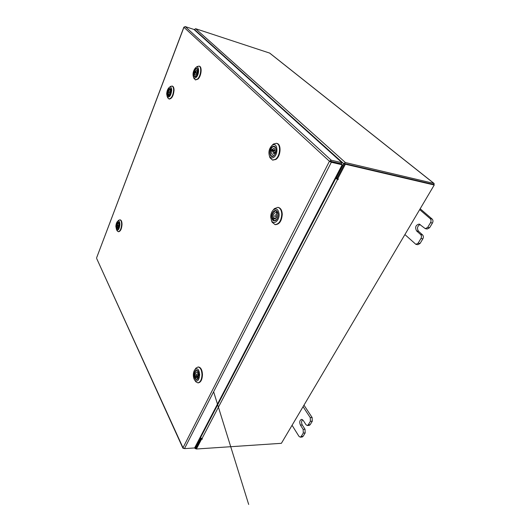 <?xml version="1.0" encoding="UTF-8"?>
<svg xmlns="http://www.w3.org/2000/svg" width="531" height="531" viewBox="0 0 531 531"><rect width="100%" height="100%" fill="white"/><g stroke="black" fill="none" stroke-linecap="round" stroke-linejoin="round"><path stroke-width="0.8" d="M404.907 234.569L415.926 244.379L418.136 243.152L420.937 238.519C421.707 236.979 421.594 235.645 420.612 234.536L416.603 230.919C414.784 227.288 415.66 225.005 419.218 224.069L425.318 228.669L427.667 227.387L430.535 222.655C431.318 221.075 431.205 219.741 430.19 218.646L419.676 209.612M427.667 227.387L429.599 227.739L432.46 223.013L430.535 222.655M430.19 218.646L432.115 219.018L420.174 208.776M418.136 243.152L420.067 243.457L422.862 238.844L420.937 238.519M420.067 243.457L417.851 244.685L415.926 244.379M432.115 219.018C433.13 220.113 433.243 221.44 432.46 223.013M429.599 227.739L427.243 229.014L425.318 228.669M420.612 234.536L422.537 234.868L418.521 231.25C416.762 228.41 417.3 226.14 420.134 224.454M422.537 234.868C423.526 235.976 423.632 237.297 422.862 238.844M292.063 425.285L298.96 436.323L300.241 437.159L301.21 436.475L303.287 433.044L303.155 429.373L300.407 425.065C299.252 422.158 299.637 420.26 301.575 419.357L303.201 420.399L305.975 424.694L307.25 425.51L308.272 424.8L310.389 421.295L310.243 417.605L303.062 406.693M308.272 424.8L310.17 424.7L312.288 421.209L310.389 421.295M310.243 417.605L312.142 417.532L303.971 405.166M301.21 436.475L303.101 436.356L305.179 432.931L303.287 433.044M303.101 436.356L302.126 437.04L300.241 437.159M312.142 417.532L312.288 421.209M310.17 424.7L309.142 425.411L307.25 425.51M303.155 429.373L305.04 429.274L302.292 424.973C301.296 422.928 301.376 421.163 302.544 419.676M305.04 429.274L305.179 432.931M183.998 27.141L185.219 26.596L331.231 160.209L329.439 161.265L331.337 162.26L330.674 161.656L341.486 164.172L342.156 164.783L194.611 447.945L184.483 448.615L182.989 447.746L182.916 448.184L183.653 448.416M185.219 26.596L193.948 29.451L342.044 162.745L331.231 160.209L330.401 161.49L329.439 161.265L183.932 27.287L96.642 257.747M330.66 161.324L341.473 163.853L342.044 162.745M96.675 258.517L182.989 447.746L329.439 161.265M184.483 448.615L331.337 162.26L342.156 164.783M335.705 177.162L336.282 177.699L343.643 163.588L345.422 162.552L433.96 183.434L434.099 184.921M434.159 183.52L269.741 53.113L195.62 28.707L194.233 29.709M336.282 177.699L337.218 177.905L344.579 163.814M194.731 447.726L195.136 448.589L200.087 438.785L199.749 438.088M196.078 448.144L200.93 438.659M200.087 438.785L200.97 438.739M344.845 163.654L433.415 184.436M196.344 448.874L195.136 448.589M201.256 438.818L201.488 439.29L202.411 438.958L200.068 437.478M335.234 178.064L337.563 179.465L338.4 179.073L337.026 178.27L344.679 163.621L345.356 164.225L337.683 178.887M335.473 177.613L338.028 179.564M201.488 439.29L196.404 449.007L281.397 443.312L434.225 185.02L345.356 164.225M200.99 438.699L196.025 448.204L196.404 449.007M434.225 185.02L433.508 184.449L344.679 163.621M278.144 214.604C278.131 216.913 277.474 218.752 276.173 220.119C273.664 221.779 272.151 220.677 271.646 216.807C271.381 211.995 275.828 208.271 277.54 211.955L278.144 214.604M272.668 219.323L273.239 220.106L274.023 218.639L274.56 218.872C276.585 218.301 277.308 216.548 276.717 213.621L277.514 212.141C279.313 215.062 276.93 221.301 274.281 220.644L273.239 220.106M273.266 220.133L274.328 220.684L276.751 219.456M279.114 214.278C278.443 209.314 276.505 207.873 273.312 209.951C271.6 211.716 270.73 214.106 270.704 217.126L271.533 220.657C273.711 225.283 279.459 220.551 279.114 214.278M273.107 210.157L274.368 208.65L277.872 207.355C280.222 207.986 281.523 210.243 281.775 214.132C281.297 220.717 279.04 224.195 275.005 224.573L272.104 222.23L271.401 220.405M278.118 207.409L278.363 207.442C280.72 208.072 282.021 210.329 282.266 214.212C281.795 220.796 279.538 224.274 275.496 224.653L275.25 224.606M277.866 212.772L275.967 210.834L274.786 211.006M274.68 216.475L275.224 214.856L274.68 216.475M273.432 217.856L272.649 219.316C271.52 214.697 272.609 211.876 275.914 210.853L276.916 211.365L276.12 212.838L275.602 212.619C273.578 213.183 272.854 214.929 273.432 217.856L275.801 218.42M276.12 212.838L277.056 212.997M275.702 218.221L275.456 218.679M273.578 219.469L272.649 219.316M274.023 218.639L275.144 218.818M273.472 156.021C269.489 158.908 268.387 149.184 272.383 146.675C273.777 145.833 274.866 146.158 275.655 147.671C276.565 150.744 275.928 153.459 273.744 155.815L273.472 156.021M271.075 148.952L270.584 150.16M271.142 155.629L272.071 156.18L274.308 155.264M273.631 157.402C278.914 154.189 277.381 141.392 272.224 145.315L271.978 145.501C269.084 148.58 268.255 152.138 269.482 156.16C270.485 158.026 271.865 158.437 273.631 157.402M271.865 145.594L273.485 144.02L276.412 143.31C281.178 144.001 280.308 156.472 275.277 159.386L272.489 160.037L270 157.787L269.423 156.028M276.651 143.383L276.897 143.43C281.662 144.12 280.799 156.579 275.762 159.492L272.735 160.083M275.914 148.414L274.315 146.609L273.233 146.702M272.688 151.043L272.914 152.251L273.551 151.72L273.326 150.519L272.688 151.043M275.715 152.623L274.846 151.939C275.231 150.001 274.892 148.806 273.843 148.341L271.905 149.616L274.122 150.127L273.863 150.645M273.06 149.881L272.768 150.665L270.558 150.154L271.407 150.831C271.022 152.769 271.361 153.963 272.416 154.421L274.341 153.16L275.211 153.857C274.275 155.55 273.213 156.313 272.031 156.141C270.286 155.337 269.794 153.34 270.558 150.154M274.912 152.702L274.912 153.293M271.905 149.616L271.049 148.939C271.985 147.22 273.06 146.45 274.255 146.629C275.682 147.167 276.273 148.726 276.014 151.308M275.43 153.413L274.341 153.16M271.407 150.831L272.662 151.123M196.092 76.258L195.667 76.59C193.111 78.349 192.985 71.227 195.527 68.957C196.41 68.154 197.12 68.2 197.645 69.083C198.375 71.566 197.857 73.955 196.092 76.258M194.631 70.988L194.273 72.017M194.552 76.298L195.999 76.345M196.178 77.334C199.483 74.446 199.337 65.14 196.039 67.417L195.441 67.888C193.171 70.895 192.514 73.988 193.476 77.161C194.147 78.269 195.05 78.329 196.178 77.334M196.669 66.926L198.939 66.09C201.906 66.614 200.891 76.132 197.559 78.993L195.315 79.836L193.782 77.918M199.145 66.169L199.364 66.216C202.331 66.74 201.322 76.252 197.983 79.112L195.527 79.876M197.811 69.475L196.536 68.731M195.693 72.435L195.793 73.358L196.165 71.937L195.693 72.435M197.691 73.258L197.147 72.86C197.439 71.38 197.273 70.477 196.643 70.152L195.176 71.4L197.034 72.183M196.51 75.78L194.963 76.55C193.921 75.979 193.682 74.466 194.24 72.01L194.817 72.435C194.525 73.915 194.698 74.818 195.328 75.143L196.782 73.902L197.333 74.313M195.693 72.428L194.24 72.01M195.176 71.4L194.605 70.975C195.348 69.349 196.158 68.605 197.021 68.738L197.977 70.238M197.419 74.088L196.782 73.902M194.817 72.435L195.627 72.667M198.952 374.806L197.698 379.054C195.66 380.428 194.446 379.074 194.054 374.986C194.505 370.791 195.76 369.384 197.804 370.764L198.952 374.806M197.744 376.831L197.585 376.393L195.415 376.393L194.797 377.528L195.229 378.411M195.966 379.214L196.682 379.439L198.03 378.596M199.683 374.78C199.158 369.523 197.592 367.764 194.996 369.51C193.948 370.784 193.39 372.616 193.337 375.012C193.37 377.309 193.868 379.068 194.85 380.296C197.486 382.061 199.092 380.216 199.683 374.78M195.242 369.158L196.005 368.056L198.063 366.994C200.452 367.452 201.76 370.041 201.992 374.753C201.727 379.645 200.346 382.34 197.857 382.844L195.82 381.762L195.083 380.647M198.302 367.014L198.534 367.001C200.924 367.459 202.231 370.041 202.464 374.753C202.198 379.645 200.824 382.34 198.335 382.844L198.096 382.831M198.123 371.215L196.802 370.372L196.078 370.592M196.37 375.463L196.669 375.722L196.689 374.076L196.37 375.463M195.707 377.528L194.797 377.528C194.014 373.685 194.665 371.308 196.755 370.399L198.143 371.355L197.525 372.503L196.722 372.025C195.448 372.536 195.01 373.99 195.415 376.393M197.525 372.503L198.441 372.503M198.561 377.415L196.636 379.413L195.222 378.43L195.839 377.289L196.649 377.78C197.924 377.262 198.362 375.802 197.95 373.399L198.574 372.251M197.585 376.393L197.094 377.289M195.839 377.289L197.472 377.295M171.135 90.761C170.969 93.197 170.272 94.923 169.037 95.932C167.922 96.423 167.325 95.64 167.252 93.569C167.896 89.341 169.057 87.741 170.743 88.77L171.135 90.761M167.856 95.255L168.526 95.919L169.316 95.719M171.712 90.343C171.613 87.681 170.849 86.659 169.416 87.29C167.816 88.597 166.907 90.828 166.688 93.974L167.212 96.582C169.376 97.903 170.882 95.819 171.712 90.343M170.139 86.732L171.984 86.035C173.066 86.427 173.617 87.807 173.644 90.17C173.066 95.607 171.486 98.534 168.911 98.945L167.597 97.432M172.183 86.108L172.396 86.148C173.478 86.54 174.029 87.914 174.055 90.277C173.478 95.719 171.898 98.64 169.323 99.051L169.117 98.985M170.896 89.095L169.84 88.544M169.104 92.819L169.508 91.544L169.104 92.819M169.435 94.332L168.334 94.047L167.836 95.255C167.325 91.744 168.121 89.507 170.232 88.544L170.537 88.704L169.913 89.872C168.619 90.409 168.095 91.797 168.334 94.047M170.033 89.918L170.504 90.044M170.922 89.175L171.055 89.686M169.721 95.281L168.168 95.713L168.798 94.558C170.093 94.02 170.617 92.626 170.371 90.376L170.869 89.155M168.307 95.374L167.836 95.255M119.422 224.872C119.296 226.843 118.811 228.224 117.962 229C116.92 229.492 116.369 228.589 116.316 226.292C116.734 222.947 117.583 221.619 118.871 222.316L119.422 224.872M118.446 227.202L117.192 227.036L117.032 228.562M117.291 228.861L118.181 228.808M119.887 224.659C119.814 221.699 119.103 220.538 117.769 221.155C116.667 222.164 116.03 223.943 115.864 226.498L116.581 229.83C118.247 230.726 119.342 229 119.887 224.659M118.513 220.484L119.873 219.821C121.041 220.166 121.626 221.746 121.626 224.567C121.227 228.914 120.106 231.284 118.254 231.669L117.119 230.673M120.066 219.867L120.265 219.88C121.433 220.219 122.017 221.799 122.017 224.62C121.619 228.967 120.497 231.337 118.645 231.722L118.453 231.675M119.03 222.562L118.194 222.277M117.816 226.106L118.108 224.991L117.816 226.106M117.232 228.091L116.774 228.031C116.382 224.958 116.953 223.027 118.486 222.243L119.017 222.622L118.32 223.458C117.378 223.896 116.999 225.091 117.192 227.036M118.605 223.631L119.057 223.69M118.446 228.463L117.57 228.974L117.026 228.582L117.437 227.58L117.729 227.759C118.672 227.314 119.044 226.12 118.858 224.175L119.263 223.193M117.437 227.58L118.055 227.66M416.603 230.919L418.521 231.25M300.407 425.065L302.292 424.973M194.353 29.397L343.643 163.588M195.209 448.137L194.877 447.434M195.62 28.707L345.422 162.552M269.516 52.987L433.96 183.434M200.34 438.035L335.692 178.502M337.563 179.465L201.833 438.911M201.913 438.911L202.079 439.256M96.615 257.807L183.859 27.181M182.916 448.184L96.629 258.405M273.312 209.951L274.368 208.65M277.872 207.355L278.363 207.442M275.005 224.573L275.496 224.653M271.533 220.657L272.104 222.23M274.925 216.635L276.724 216.933M274.281 220.644L274.66 220.704M275.914 210.853L276.293 210.92M275.224 214.856L277.023 215.155M276.412 143.31L276.897 143.43M272.489 160.037L272.974 160.143M269.482 156.16L270 157.787M271.978 145.501L273.166 144.253M272.914 152.251L275.635 152.868M272.031 156.141L272.39 156.22M274.255 146.629L274.613 146.715M273.326 150.519L275.012 150.904M196.039 67.417L197.379 66.382M198.939 66.09L199.364 66.216M195.315 79.836L195.74 79.955M193.476 77.161L194.12 78.761M195.793 73.358L197.505 73.849M196.165 71.937L197.26 72.249M194.996 369.51L196.005 368.056M198.063 366.994L198.534 367.001M197.857 382.844L198.335 382.844M194.85 380.296L195.82 381.762M213.635 391.772L248.681 504.45L213.628 391.785M196.669 375.722L198.076 375.722M196.689 374.076L198.096 374.083M169.416 87.29L170.71 86.287M171.984 86.035L172.396 86.148M168.911 98.945L169.323 99.051M167.212 96.582L167.902 98.096M169.19 92.885L170.172 93.137M169.508 91.544L170.484 91.803M117.769 221.155L118.917 220.119M119.873 219.821L120.265 219.88M118.254 231.669L118.645 231.722M116.581 229.83L117.411 231.138M117.935 226.219L118.785 226.332M118.108 224.991L118.951 225.104"/></g></svg>
